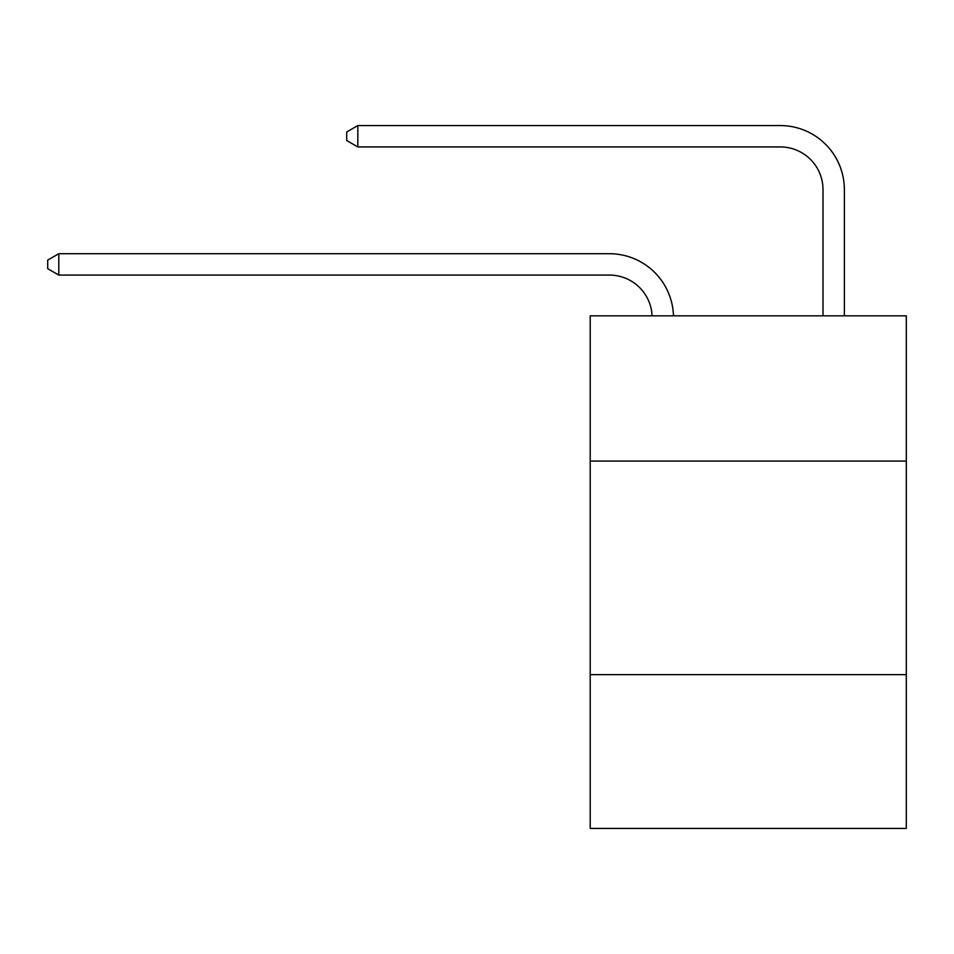 <?xml version="1.0" encoding="UTF-8"?>
<svg xmlns="http://www.w3.org/2000/svg" width="954" height="954" viewBox="0 0 954 954"><rect width="100%" height="100%" fill="white"/><g stroke="black" fill="none" stroke-linecap="round" stroke-linejoin="round"><path stroke-width="1.43" d="M906.3 461.068L906.3 315.834L590.204 315.834L590.204 461.068L906.3 461.068L906.3 828.43L590.204 828.43L590.204 461.068M906.3 674.645L590.204 674.645M609.415 275.074A42.715 42.715 0 0 1 652.095 315.834A42.715 42.715 0 0 0 609.415 275.074A42.715 42.715 0 0 1 652.095 315.834A42.715 42.715 0 0 0 609.415 275.074A42.715 42.715 0 0 1 652.095 315.834A42.715 42.715 0 0 0 609.415 275.074A42.715 42.715 0 0 1 652.095 315.834A42.715 42.715 0 0 0 609.415 275.074A42.715 42.715 0 0 1 652.095 315.834A42.715 42.715 0 0 0 609.415 275.074A42.715 42.715 0 0 1 652.095 315.834A42.715 42.715 0 0 0 609.415 275.074A42.715 42.715 0 0 1 652.095 315.834A42.715 42.715 0 0 0 609.415 275.074A42.715 42.715 0 0 1 652.095 315.834A42.715 42.715 0 0 0 609.415 275.074A42.715 42.715 0 0 1 652.095 315.834A42.715 42.715 0 0 0 609.415 275.074A42.715 42.715 0 0 1 652.095 315.834A42.715 42.715 0 0 0 609.415 275.074A42.715 42.715 0 0 1 652.095 315.834A42.715 42.715 0 0 0 609.415 275.074A42.715 42.715 0 0 1 652.095 315.834A42.715 42.715 0 0 0 609.415 275.074L58.802 275.074L47.7 268.67L47.7 260.132L58.802 253.716L609.415 253.716A64.073 64.073 0 0 1 673.464 315.834M823.004 315.834L823.004 189.643A42.715 42.715 0 0 0 780.289 146.928L357.822 146.928L346.719 140.524L346.719 131.974L357.822 125.57L780.289 125.57A64.073 64.073 0 0 1 844.362 189.643L844.362 315.834M58.802 275.074L58.802 253.716L609.415 253.716M823.004 189.643A42.715 42.715 0 0 0 780.289 146.928A42.715 42.715 0 0 1 823.004 189.643A42.715 42.715 0 0 0 780.289 146.928A42.715 42.715 0 0 1 823.004 189.643A42.715 42.715 0 0 0 780.289 146.928A42.715 42.715 0 0 1 823.004 189.643A42.715 42.715 0 0 0 780.289 146.928A42.715 42.715 0 0 1 823.004 189.643A42.715 42.715 0 0 0 780.289 146.928A42.715 42.715 0 0 1 823.004 189.643A42.715 42.715 0 0 0 780.289 146.928A42.715 42.715 0 0 1 823.004 189.643A42.715 42.715 0 0 0 780.289 146.928A42.715 42.715 0 0 1 823.004 189.643A42.715 42.715 0 0 0 780.289 146.928A42.715 42.715 0 0 1 823.004 189.643A42.715 42.715 0 0 0 780.289 146.928A42.715 42.715 0 0 1 823.004 189.643A42.715 42.715 0 0 0 780.289 146.928A42.715 42.715 0 0 1 823.004 189.643A42.715 42.715 0 0 0 780.289 146.928A42.715 42.715 0 0 1 823.004 189.643A42.715 42.715 0 0 0 780.289 146.928M357.822 146.928L357.822 125.57L780.289 125.57"/></g></svg>
